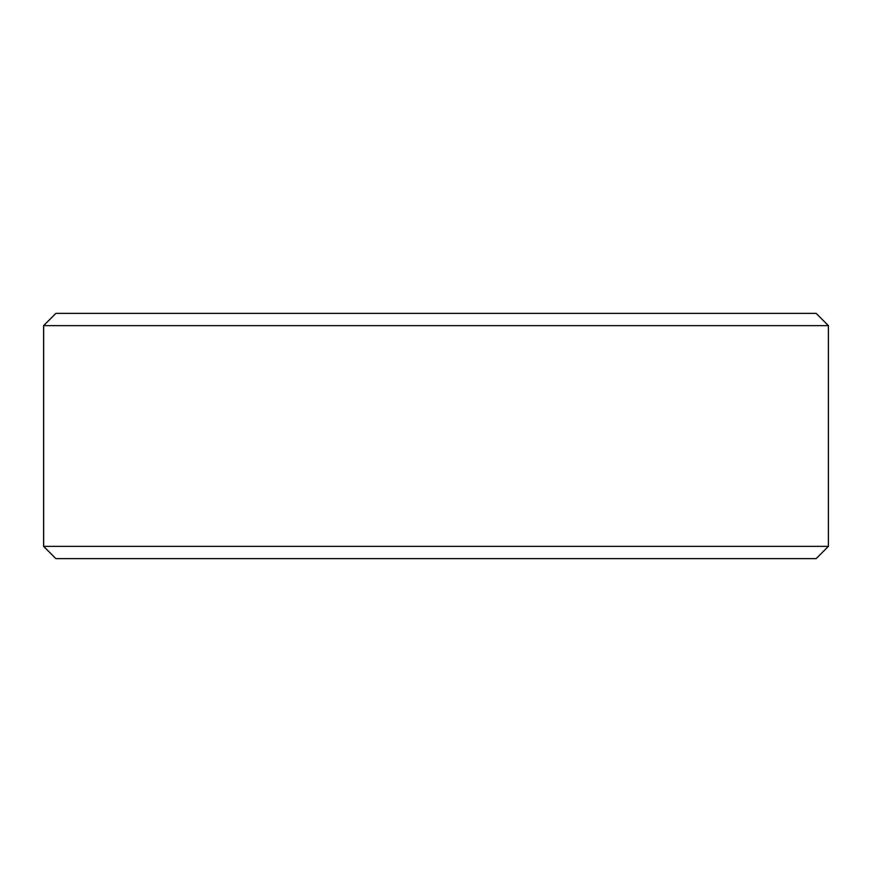 <?xml version="1.0" encoding="UTF-8"?>
<svg xmlns="http://www.w3.org/2000/svg" width="872" height="872" viewBox="0 0 872 872"><rect width="100%" height="100%" fill="white"/><g stroke="black" fill="none" stroke-linecap="round" stroke-linejoin="round"><path stroke-width="1.31" d="M55.917 558.625L816.138 558.625L828.4 546.363L828.4 325.638L816.138 313.375L55.863 313.375L43.6 325.638L43.6 546.363L55.863 558.625L43.654 546.363L43.654 325.638L55.917 313.375M828.4 325.638L43.654 325.638M828.4 546.363L43.654 546.363"/></g></svg>
